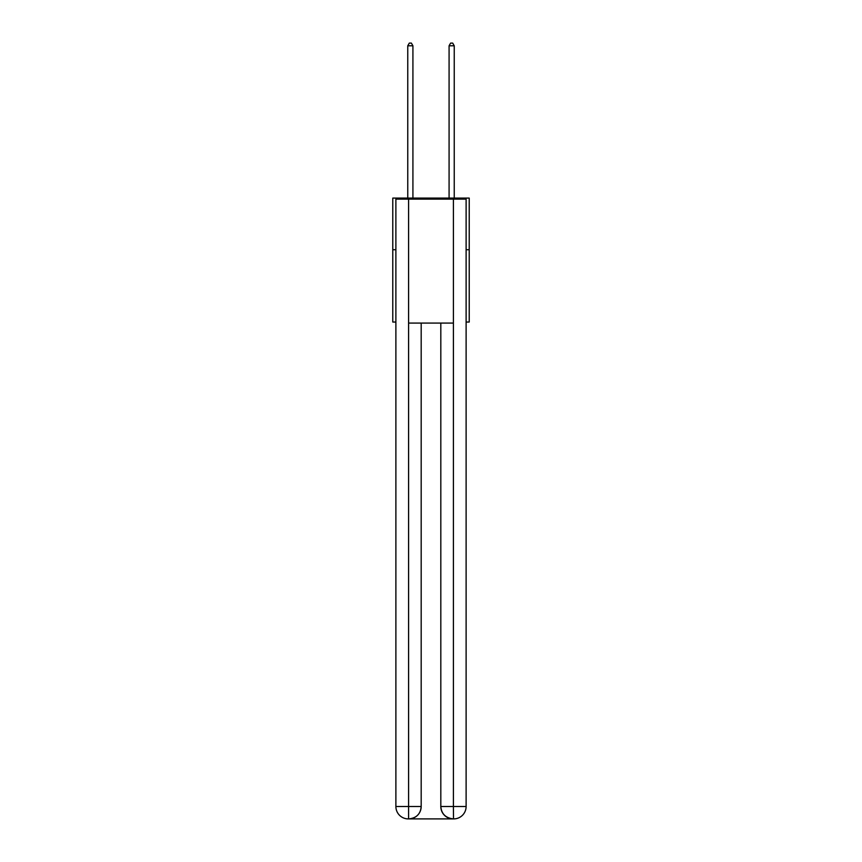<?xml version="1.0" encoding="UTF-8"?>
<svg xmlns="http://www.w3.org/2000/svg" width="862" height="862" viewBox="0 0 862 862"><rect width="100%" height="100%" fill="white"/><g stroke="black" fill="none" stroke-linecap="round" stroke-linejoin="round"><path stroke-width="1.29" d="M395.884 249.732L392.781 249.732L392.781 198.088L469.219 198.088L469.219 322.043L466.116 322.043M392.781 249.732L392.781 322.043L395.884 322.043M469.219 249.732L466.116 249.732M408.276 818.9A12.391 12.391 0 0 1 395.884 806.509L421.184 806.509L421.184 323.078L421.184 806.509A12.391 12.391 0 0 1 408.793 818.9L408.276 818.9A12.391 12.391 0 0 1 395.884 806.509L395.884 199.122L408.588 199.122L408.588 323.078L453.412 323.078L453.412 199.122L408.588 199.122M453.412 199.122L466.116 199.122L466.116 806.509A12.391 12.391 0 0 1 453.724 818.9L453.207 818.9A12.391 12.391 0 0 1 440.816 806.509L440.816 323.078L440.816 806.509C441.441 813.814 445.579 817.941 453.207 818.9L408.793 818.9C416.454 818.103 420.591 813.965 421.184 806.509M440.816 806.509L453.412 806.509L453.509 818.9M408.588 323.078L408.588 818.9M412.92 198.088L412.92 45.783L407.758 45.783L407.758 198.088M407.758 45.783L409.31 43.1L411.379 43.1L412.92 45.783M454.242 198.088L454.242 45.783L449.08 45.783L449.08 198.088M449.08 45.783L450.621 43.1L452.69 43.1L454.242 45.783M453.412 323.078L453.412 806.509L466.116 806.509"/></g></svg>
